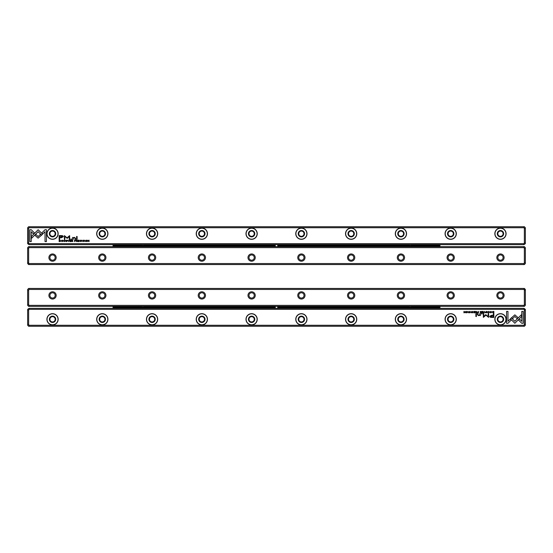 <?xml version="1.0" encoding="UTF-8"?>
<svg xmlns="http://www.w3.org/2000/svg" width="553" height="553" viewBox="0 0 553 553"><rect width="100%" height="100%" fill="white"/><g stroke="black" fill="none" stroke-linecap="round" stroke-linejoin="round"><path stroke-width="0.83" d="M484.345 311.408L483.744 312.853L484.456 311.636L485.14 312.853L484.345 311.408M510.405 318.825L514.843 323.263L521.444 316.648L521.444 314.671L514.843 321.286L511.407 317.851L510.405 318.825M523.159 323.284L523.159 311.415L521.762 311.415L521.762 321.314L519.502 319.053L518.514 320.042L521.749 323.284L523.159 323.284M514.864 314.837L511.663 317.65L512.652 318.639L514.857 316.427L517.069 318.618L518.057 317.629L514.864 314.837M487.781 311.795L488.368 311.553L488.804 312.127L488.368 312.728L487.781 312.473L488.347 312.88L489.032 312.127L488.368 311.38L487.781 311.795M477.903 312.853L478.463 312.853L478.463 311.408L477.384 312.459L477.903 312.853M491.638 311.408L491.852 312.853L491.638 311.408M474.847 311.408L473.831 311.408L474.633 311.581L474.633 312.072L473.886 312.072L474.633 312.687L473.852 312.853L474.847 312.853L474.847 311.408M486.412 312.88C487.38 312.376 487.38 311.878 486.412 311.38C485.444 311.878 485.444 312.376 486.412 312.88C485.444 312.376 485.444 311.878 486.412 311.38M476.14 312.853L476.707 312.853L476.707 311.408L476.492 312.065L475.573 311.408L475.608 312.48L476.14 312.853M470.029 311.83L469.649 311.38L469.048 311.823L470.015 312.48L469.096 312.5L469.635 312.88L470.244 312.473L469.269 311.809L470.029 311.83M507.972 323.284L511.214 320.042L510.225 319.053L507.972 321.307L507.972 311.415L506.576 311.415L506.576 323.284L507.972 323.284M523.954 309.348L29.046 309.348L28.645 309.908L28.645 324.715L29.046 325.275L523.954 325.275L524.355 324.715L524.355 309.908L523.954 308.353L29.046 308.353L29.046 309.348M52.535 324.929A5.627 5.627 0 0 1 47.662 316.489A5.627 5.627 0 0 1 57.408 316.489A5.627 5.627 0 0 1 52.535 324.929M102.305 324.929A5.627 5.627 0 0 1 97.432 316.489A5.627 5.627 0 0 1 107.178 316.489A5.627 5.627 0 0 1 102.305 324.929M152.075 324.929A5.627 5.627 0 0 1 147.202 316.489A5.627 5.627 0 0 1 156.948 316.489A5.627 5.627 0 0 1 152.075 324.929M201.845 324.929A5.627 5.627 0 0 1 196.972 316.489A5.627 5.627 0 0 1 206.718 316.489A5.627 5.627 0 0 1 201.845 324.929M251.615 324.929A5.627 5.627 0 0 1 246.742 316.489A5.627 5.627 0 0 1 256.488 316.489A5.627 5.627 0 0 1 251.615 324.929M301.385 324.929A5.627 5.627 0 0 1 296.512 316.489A5.627 5.627 0 0 1 306.258 316.489A5.627 5.627 0 0 1 301.385 324.929M351.155 324.929A5.627 5.627 0 0 1 346.282 316.489A5.627 5.627 0 0 1 356.028 316.489A5.627 5.627 0 0 1 351.155 324.929M400.925 324.929A5.627 5.627 0 0 1 396.052 316.489A5.627 5.627 0 0 1 405.798 316.489A5.627 5.627 0 0 1 400.925 324.929M450.695 324.929A5.627 5.627 0 0 1 445.822 316.489A5.627 5.627 0 0 1 455.568 316.489A5.627 5.627 0 0 1 450.695 324.929M500.465 324.929A5.627 5.627 0 0 1 495.592 316.489A5.627 5.627 0 0 1 505.338 316.489A5.627 5.627 0 0 1 500.465 324.929M491.624 317.408L493.87 317.408L493.87 313.53L493.317 313.53L493.317 315.238L491.603 315.238L489.64 316.357L490.207 317.235L491.624 317.408M470.983 311.408L471.197 312.853L470.983 311.408M493.414 312.853L493.864 312.853L493.864 311.408L492.764 311.581L492.564 312.113L493.414 312.853M485.762 314.629L483.792 316.579L483.792 313.565L483.35 313.565L483.35 317.381L485.969 315.162L488.596 317.381L488.596 313.565L488.154 313.565L488.154 316.586L485.762 314.629M471.896 311.795L472.476 311.553L472.919 312.127L472.476 312.728L471.896 312.473L472.462 312.88L473.147 312.127L472.476 311.38L471.896 311.795M480.785 312.853L481.352 312.853L481.352 311.408L481.138 312.065L480.218 311.408L480.253 312.48L480.785 312.853M466.649 312.88C467.617 312.376 467.617 311.878 466.649 311.38C465.681 311.878 465.681 312.376 466.649 312.88C465.681 312.376 465.681 311.878 466.649 311.38M468.108 311.408L468.322 312.853L468.108 311.408M483.115 311.408L482.098 311.408L482.9 311.581L482.9 312.072L482.154 312.072L482.9 312.687L482.119 312.853L483.115 312.853L483.115 311.408M465.191 311.408L464.99 312.639L463.926 311.408L463.926 312.853L464.119 311.678L465.191 312.853L465.191 311.408M476.403 313.53L475.884 313.53L475.884 316.53L476.403 316.53L476.403 313.53M490.684 311.83L490.304 311.38L489.695 311.823L490.663 312.48L489.751 312.5L490.283 312.88L490.891 312.473L489.923 311.809L490.684 311.83M482.161 313.53L481.559 313.53L481.559 313.986L482.161 313.986L482.161 313.53M480.357 314.947L480.357 313.53L479.824 313.53L479.824 314.685L478.794 315.39L477.979 314.705L477.979 313.53L477.453 313.53L477.453 314.768L478.67 315.666L479.845 315.258L480.398 315.618L480.357 314.947M523.954 308.353L525.35 309.348L525.35 325.275L524.355 326.27L28.645 326.27L27.65 325.275L27.65 309.348L29.046 308.353M29.046 325.275L29.046 326.27M523.954 326.27L523.954 325.275M52.535 316.662A2.641 2.641 0 0 0 50.254 320.622A2.641 2.641 0 0 0 54.816 320.622A2.641 2.641 0 0 0 52.535 316.662M52.535 316.116A3.187 3.187 0 0 1 55.293 320.892A3.187 3.187 0 0 1 49.777 320.892A3.187 3.187 0 0 1 52.535 316.116M52.535 324.777A5.475 5.475 0 0 0 57.277 316.565A5.475 5.475 0 0 0 47.793 316.565A5.475 5.475 0 0 0 52.535 324.777M102.305 316.662A2.641 2.641 0 0 0 100.024 320.622A2.641 2.641 0 0 0 104.586 320.622A2.641 2.641 0 0 0 102.305 316.662M102.305 316.116A3.187 3.187 0 0 1 105.063 320.892A3.187 3.187 0 0 1 99.547 320.892A3.187 3.187 0 0 1 102.305 316.116M102.305 324.777A5.475 5.475 0 0 0 107.047 316.565A5.475 5.475 0 0 0 97.563 316.565A5.475 5.475 0 0 0 102.305 324.777M152.075 316.662A2.641 2.641 0 0 0 149.794 320.622A2.641 2.641 0 0 0 154.356 320.622A2.641 2.641 0 0 0 152.075 316.662M152.075 316.116A3.187 3.187 0 0 1 154.833 320.892A3.187 3.187 0 0 1 149.317 320.892A3.187 3.187 0 0 1 152.075 316.116M152.075 324.777A5.475 5.475 0 0 0 156.817 316.565A5.475 5.475 0 0 0 147.333 316.565A5.475 5.475 0 0 0 152.075 324.777M201.845 316.662A2.641 2.641 0 0 0 199.564 320.622A2.641 2.641 0 0 0 204.126 320.622A2.641 2.641 0 0 0 201.845 316.662M201.845 316.116A3.187 3.187 0 0 1 204.603 320.892A3.187 3.187 0 0 1 199.087 320.892A3.187 3.187 0 0 1 201.845 316.116M201.845 324.777A5.475 5.475 0 0 0 206.587 316.565A5.475 5.475 0 0 0 197.103 316.565A5.475 5.475 0 0 0 201.845 324.777M251.615 316.662A2.641 2.641 0 0 0 249.334 320.622A2.641 2.641 0 0 0 253.896 320.622A2.641 2.641 0 0 0 251.615 316.662M251.615 316.116A3.187 3.187 0 0 1 254.373 320.892A3.187 3.187 0 0 1 248.857 320.892A3.187 3.187 0 0 1 251.615 316.116M251.615 324.777A5.475 5.475 0 0 0 256.357 316.565A5.475 5.475 0 0 0 246.873 316.565A5.475 5.475 0 0 0 251.615 324.777M301.385 316.662A2.641 2.641 0 0 0 299.104 320.622A2.641 2.641 0 0 0 303.666 320.622A2.641 2.641 0 0 0 301.385 316.662M301.385 316.116A3.187 3.187 0 0 1 304.143 320.892A3.187 3.187 0 0 1 298.627 320.892A3.187 3.187 0 0 1 301.385 316.116M301.385 324.777A5.475 5.475 0 0 0 306.127 316.565A5.475 5.475 0 0 0 296.643 316.565A5.475 5.475 0 0 0 301.385 324.777M351.155 316.662A2.641 2.641 0 0 0 348.874 320.622A2.641 2.641 0 0 0 353.436 320.622A2.641 2.641 0 0 0 351.155 316.662M351.155 316.116A3.187 3.187 0 0 1 353.913 320.892A3.187 3.187 0 0 1 348.397 320.892A3.187 3.187 0 0 1 351.155 316.116M351.155 324.777A5.475 5.475 0 0 0 355.897 316.565A5.475 5.475 0 0 0 346.413 316.565A5.475 5.475 0 0 0 351.155 324.777M400.925 316.662A2.641 2.641 0 0 0 398.644 320.622A2.641 2.641 0 0 0 403.206 320.622A2.641 2.641 0 0 0 400.925 316.662M400.925 316.116A3.187 3.187 0 0 1 403.683 320.892A3.187 3.187 0 0 1 398.167 320.892A3.187 3.187 0 0 1 400.925 316.116M400.925 324.777A5.475 5.475 0 0 0 405.667 316.565A5.475 5.475 0 0 0 396.183 316.565A5.475 5.475 0 0 0 400.925 324.777M450.695 316.662A2.641 2.641 0 0 0 448.414 320.622A2.641 2.641 0 0 0 452.976 320.622A2.641 2.641 0 0 0 450.695 316.662M450.695 316.116A3.187 3.187 0 0 1 453.453 320.892A3.187 3.187 0 0 1 447.937 320.892A3.187 3.187 0 0 1 450.695 316.116M450.695 324.777A5.475 5.475 0 0 0 455.437 316.565A5.475 5.475 0 0 0 445.953 316.565A5.475 5.475 0 0 0 450.695 324.777M500.465 316.662A2.641 2.641 0 0 0 498.184 320.622A2.641 2.641 0 0 0 502.746 320.622A2.641 2.641 0 0 0 500.465 316.662M500.465 316.116A3.187 3.187 0 0 1 503.223 320.892A3.187 3.187 0 0 1 497.707 320.892A3.187 3.187 0 0 1 500.465 316.116M500.465 324.777A5.475 5.475 0 0 0 505.207 316.565A5.475 5.475 0 0 0 495.723 316.565A5.475 5.475 0 0 0 500.465 324.777M27.65 324.3L28.645 324.715M27.65 310.323L28.645 309.908M525.35 310.323L524.355 309.908M525.35 324.3L524.355 324.715M491.672 315.687L490.352 316.323L493.317 316.959L493.317 315.687L491.672 315.687M476.181 312.238L475.836 312.459L476.492 312.673L476.181 312.238M493.311 311.581L492.792 312.113L493.649 312.694L493.311 311.581M486.412 312.721L486.412 311.553M480.827 312.238L480.488 312.459L481.138 312.673L480.827 312.238M477.944 312.224L477.612 312.452L478.248 312.687L477.944 312.224M466.649 312.721L466.649 311.553M27.65 305.367L27.65 289.44L28.645 288.445L524.355 288.445L525.35 289.44L525.35 305.367L524.355 306.362L28.645 306.362L27.65 305.367M500.465 299.049A3.636 3.636 0 0 1 497.32 293.595A3.636 3.636 0 0 1 503.61 293.595A3.636 3.636 0 0 1 500.465 299.049M450.695 299.049A3.636 3.636 0 0 1 447.55 293.595A3.636 3.636 0 0 1 453.84 293.595A3.636 3.636 0 0 1 450.695 299.049M400.925 299.049A3.636 3.636 0 0 1 397.78 293.595A3.636 3.636 0 0 1 404.07 293.595A3.636 3.636 0 0 1 400.925 299.049M351.155 299.049A3.636 3.636 0 0 1 348.01 293.595A3.636 3.636 0 0 1 354.3 293.595A3.636 3.636 0 0 1 351.155 299.049M301.385 299.049A3.636 3.636 0 0 1 298.24 293.595A3.636 3.636 0 0 1 304.53 293.595A3.636 3.636 0 0 1 301.385 299.049M251.615 299.049A3.636 3.636 0 0 1 248.47 293.595A3.636 3.636 0 0 1 254.76 293.595A3.636 3.636 0 0 1 251.615 299.049M201.845 299.049A3.636 3.636 0 0 1 198.7 293.595A3.636 3.636 0 0 1 204.99 293.595A3.636 3.636 0 0 1 201.845 299.049M152.075 299.049A3.636 3.636 0 0 1 148.93 293.595A3.636 3.636 0 0 1 155.22 293.595A3.636 3.636 0 0 1 152.075 299.049M102.305 299.049A3.636 3.636 0 0 1 99.16 293.595A3.636 3.636 0 0 1 105.45 293.595A3.636 3.636 0 0 1 102.305 299.049M52.535 299.049A3.636 3.636 0 0 1 49.39 293.595A3.636 3.636 0 0 1 55.68 293.595A3.636 3.636 0 0 1 52.535 299.049M523.954 289.44L29.046 289.44L28.645 290L28.645 304.807L29.046 305.367L523.954 305.367L524.355 304.807L524.355 290L523.954 288.445M29.046 305.367L29.046 306.362M523.954 306.362L523.954 305.367M29.046 288.445L29.046 289.44M52.535 298.053A2.641 2.641 0 0 0 54.816 294.092A2.641 2.641 0 0 0 50.254 294.092A2.641 2.641 0 0 0 52.535 298.053M102.305 298.053A2.641 2.641 0 0 0 104.586 294.092A2.641 2.641 0 0 0 100.024 294.092A2.641 2.641 0 0 0 102.305 298.053M152.075 298.053A2.641 2.641 0 0 0 154.356 294.092A2.641 2.641 0 0 0 149.794 294.092A2.641 2.641 0 0 0 152.075 298.053M201.845 298.053A2.641 2.641 0 0 0 204.126 294.092A2.641 2.641 0 0 0 199.564 294.092A2.641 2.641 0 0 0 201.845 298.053M251.615 298.053A2.641 2.641 0 0 0 253.896 294.092A2.641 2.641 0 0 0 249.334 294.092A2.641 2.641 0 0 0 251.615 298.053M301.385 298.053A2.641 2.641 0 0 0 303.666 294.092A2.641 2.641 0 0 0 299.104 294.092A2.641 2.641 0 0 0 301.385 298.053M351.155 298.053A2.641 2.641 0 0 0 353.436 294.092A2.641 2.641 0 0 0 348.874 294.092A2.641 2.641 0 0 0 351.155 298.053M400.925 298.053A2.641 2.641 0 0 0 403.206 294.092A2.641 2.641 0 0 0 398.644 294.092A2.641 2.641 0 0 0 400.925 298.053M450.695 298.053A2.641 2.641 0 0 0 452.976 294.092A2.641 2.641 0 0 0 448.414 294.092A2.641 2.641 0 0 0 450.695 298.053M500.465 298.053A2.641 2.641 0 0 0 502.746 294.092A2.641 2.641 0 0 0 498.184 294.092A2.641 2.641 0 0 0 500.465 298.053M27.65 304.392L28.645 304.807M27.65 290.415L28.645 290M524.355 304.807L525.35 304.392M524.355 290L525.35 290.415M525.35 247.633L525.35 263.56L524.355 264.555L28.645 264.555L27.65 263.56L27.65 247.633L28.645 246.638L524.355 246.638L525.35 247.633M52.535 253.951A3.636 3.636 0 0 1 55.68 259.405A3.636 3.636 0 0 1 49.39 259.405A3.636 3.636 0 0 1 52.535 253.951M102.305 253.951A3.636 3.636 0 0 1 105.45 259.405A3.636 3.636 0 0 1 99.16 259.405A3.636 3.636 0 0 1 102.305 253.951M152.075 253.951A3.636 3.636 0 0 1 155.22 259.405A3.636 3.636 0 0 1 148.93 259.405A3.636 3.636 0 0 1 152.075 253.951M201.845 253.951A3.636 3.636 0 0 1 204.99 259.405A3.636 3.636 0 0 1 198.7 259.405A3.636 3.636 0 0 1 201.845 253.951M251.615 253.951A3.636 3.636 0 0 1 254.76 259.405A3.636 3.636 0 0 1 248.47 259.405A3.636 3.636 0 0 1 251.615 253.951M301.385 253.951A3.636 3.636 0 0 1 304.53 259.405A3.636 3.636 0 0 1 298.24 259.405A3.636 3.636 0 0 1 301.385 253.951M351.155 253.951A3.636 3.636 0 0 1 354.3 259.405A3.636 3.636 0 0 1 348.01 259.405A3.636 3.636 0 0 1 351.155 253.951M400.925 253.951A3.636 3.636 0 0 1 404.07 259.405A3.636 3.636 0 0 1 397.78 259.405A3.636 3.636 0 0 1 400.925 253.951M450.695 253.951A3.636 3.636 0 0 1 453.84 259.405A3.636 3.636 0 0 1 447.55 259.405A3.636 3.636 0 0 1 450.695 253.951M500.465 253.951A3.636 3.636 0 0 1 503.61 259.405A3.636 3.636 0 0 1 497.32 259.405A3.636 3.636 0 0 1 500.465 253.951M29.046 263.56L523.954 263.56L524.355 263L524.355 248.193L523.954 247.633L29.046 247.633L28.645 248.193L28.645 263L29.046 264.555M523.954 247.633L523.954 246.638M29.046 246.638L29.046 247.633M523.954 264.555L523.954 263.56M500.465 254.947A2.641 2.641 0 0 0 498.184 258.908A2.641 2.641 0 0 0 502.746 258.908A2.641 2.641 0 0 0 500.465 254.947M450.695 254.947A2.641 2.641 0 0 0 448.414 258.908A2.641 2.641 0 0 0 452.976 258.908A2.641 2.641 0 0 0 450.695 254.947M400.925 254.947A2.641 2.641 0 0 0 398.644 258.908A2.641 2.641 0 0 0 403.206 258.908A2.641 2.641 0 0 0 400.925 254.947M351.155 254.947A2.641 2.641 0 0 0 348.874 258.908A2.641 2.641 0 0 0 353.436 258.908A2.641 2.641 0 0 0 351.155 254.947M301.385 254.947A2.641 2.641 0 0 0 299.104 258.908A2.641 2.641 0 0 0 303.666 258.908A2.641 2.641 0 0 0 301.385 254.947M251.615 254.947A2.641 2.641 0 0 0 249.334 258.908A2.641 2.641 0 0 0 253.896 258.908A2.641 2.641 0 0 0 251.615 254.947M201.845 254.947A2.641 2.641 0 0 0 199.564 258.908A2.641 2.641 0 0 0 204.126 258.908A2.641 2.641 0 0 0 201.845 254.947M152.075 254.947A2.641 2.641 0 0 0 149.794 258.908A2.641 2.641 0 0 0 154.356 258.908A2.641 2.641 0 0 0 152.075 254.947M102.305 254.947A2.641 2.641 0 0 0 100.024 258.908A2.641 2.641 0 0 0 104.586 258.908A2.641 2.641 0 0 0 102.305 254.947M52.535 254.947A2.641 2.641 0 0 0 50.254 258.908A2.641 2.641 0 0 0 54.816 258.908A2.641 2.641 0 0 0 52.535 254.947M525.35 248.608L524.355 248.193M525.35 262.585L524.355 263M28.645 248.193L27.65 248.608M28.645 263L27.65 262.585M68.655 241.592L69.256 240.147L68.544 241.364L67.86 240.147L68.655 241.592M42.595 234.175L38.157 229.737L31.556 236.352L31.556 238.329L38.157 231.714L41.593 235.149L42.595 234.175M29.841 229.716L29.841 241.585L31.238 241.585L31.238 231.686L33.498 233.947L34.486 232.958L31.251 229.716L29.841 229.716M38.136 238.163L41.337 235.35L40.348 234.361L38.143 236.573L35.931 234.382L34.943 235.371L38.136 238.163M65.219 241.205L64.632 241.447L64.196 240.873L64.632 240.272L65.219 240.527L64.653 240.12L63.968 240.873L64.632 241.62L65.219 241.205M75.097 240.147L74.537 240.147L74.537 241.592L75.616 240.541L75.097 240.147M61.362 241.592L61.148 240.147L61.362 241.592M78.153 241.592L79.169 241.592L78.367 241.419L78.367 240.928L79.114 240.928L78.367 240.313L79.148 240.147L78.153 240.147L78.153 241.592M66.588 240.12C65.62 240.624 65.62 241.122 66.588 241.62C67.556 241.122 67.556 240.624 66.588 240.12C67.556 240.624 67.556 241.122 66.588 241.62M76.86 240.147L76.293 240.147L76.293 241.592L76.508 240.935L77.427 241.592L77.392 240.52L76.86 240.147M82.971 241.17L83.351 241.62L83.952 241.177L82.985 240.52L83.904 240.5L83.365 240.12L82.756 240.527L83.731 241.191L82.971 241.17M45.028 229.716L41.786 232.958L42.775 233.947L45.028 231.693L45.028 241.585L46.424 241.585L46.424 229.716L45.028 229.716M29.046 243.652L523.954 243.652L524.355 243.092L524.355 228.285L523.954 227.725L29.046 227.725L28.645 228.285L28.645 243.092L29.046 244.647L523.954 244.647L523.954 243.652M500.465 228.071A5.627 5.627 0 0 1 505.338 236.511A5.627 5.627 0 0 1 495.592 236.511A5.627 5.627 0 0 1 500.465 228.071M450.695 228.071A5.627 5.627 0 0 1 455.568 236.511A5.627 5.627 0 0 1 445.822 236.511A5.627 5.627 0 0 1 450.695 228.071M400.925 228.071A5.627 5.627 0 0 1 405.798 236.511A5.627 5.627 0 0 1 396.052 236.511A5.627 5.627 0 0 1 400.925 228.071M351.155 228.071A5.627 5.627 0 0 1 356.028 236.511A5.627 5.627 0 0 1 346.282 236.511A5.627 5.627 0 0 1 351.155 228.071M301.385 228.071A5.627 5.627 0 0 1 306.258 236.511A5.627 5.627 0 0 1 296.512 236.511A5.627 5.627 0 0 1 301.385 228.071M251.615 228.071A5.627 5.627 0 0 1 256.488 236.511A5.627 5.627 0 0 1 246.742 236.511A5.627 5.627 0 0 1 251.615 228.071M201.845 228.071A5.627 5.627 0 0 1 206.718 236.511A5.627 5.627 0 0 1 196.972 236.511A5.627 5.627 0 0 1 201.845 228.071M152.075 228.071A5.627 5.627 0 0 1 156.948 236.511A5.627 5.627 0 0 1 147.202 236.511A5.627 5.627 0 0 1 152.075 228.071M102.305 228.071A5.627 5.627 0 0 1 107.178 236.511A5.627 5.627 0 0 1 97.432 236.511A5.627 5.627 0 0 1 102.305 228.071M52.535 228.071A5.627 5.627 0 0 1 57.408 236.511A5.627 5.627 0 0 1 47.662 236.511A5.627 5.627 0 0 1 52.535 228.071M61.376 235.592L59.13 235.592L59.13 239.47L59.683 239.47L59.683 237.762L61.397 237.762L63.36 236.643L62.793 235.765L61.376 235.592M82.017 241.592L81.803 240.147L82.017 241.592M59.586 240.147L59.136 240.147L59.136 241.592L60.236 241.419L60.436 240.887L59.586 240.147M67.238 238.371L69.208 236.421L69.208 239.435L69.65 239.435L69.65 235.619L67.031 237.838L64.404 235.619L64.404 239.435L64.846 239.435L64.846 236.414L67.238 238.371M81.104 241.205L80.524 241.447L80.081 240.873L80.524 240.272L81.104 240.527L80.538 240.12L79.853 240.873L80.524 241.62L81.104 241.205M72.215 240.147L71.648 240.147L71.648 241.592L71.862 240.935L72.782 241.592L72.747 240.52L72.215 240.147M86.351 240.12C85.383 240.624 85.383 241.122 86.351 241.62C87.319 241.122 87.319 240.624 86.351 240.12C87.319 240.624 87.319 241.122 86.351 241.62M84.892 241.592L84.678 240.147L84.892 241.592M69.885 241.592L70.902 241.592L70.1 241.419L70.1 240.928L70.846 240.928L70.1 240.313L70.881 240.147L69.885 240.147L69.885 241.592M87.809 241.592L88.01 240.361L89.074 241.592L89.074 240.147L88.881 241.322L87.809 240.147L87.809 241.592M76.597 239.47L77.116 239.47L77.116 236.47L76.597 236.47L76.597 239.47M62.316 241.17L62.696 241.62L63.305 241.177L62.337 240.52L63.249 240.5L62.717 240.12L62.109 240.527L63.077 241.191L62.316 241.17M70.839 239.47L71.441 239.47L71.441 239.014L70.839 239.014L70.839 239.47M72.643 238.053L72.643 239.47L73.176 239.47L73.176 238.315L74.206 237.61L75.021 238.295L75.021 239.47L75.547 239.47L75.547 238.232L74.33 237.334L73.155 237.742L72.602 237.382L72.643 238.053M29.046 244.647L27.65 243.652L27.65 227.725L28.645 226.73L524.355 226.73L525.35 227.725L525.35 243.652L523.954 244.647M523.954 227.725L523.954 226.73M29.046 226.73L29.046 227.725M500.465 236.338A2.641 2.641 0 0 0 502.746 232.378A2.641 2.641 0 0 0 498.184 232.378A2.641 2.641 0 0 0 500.465 236.338M500.465 236.884A3.187 3.187 0 0 1 497.707 232.108A3.187 3.187 0 0 1 503.223 232.108A3.187 3.187 0 0 1 500.465 236.884M500.465 228.223A5.475 5.475 0 0 0 495.723 236.435A5.475 5.475 0 0 0 505.207 236.435A5.475 5.475 0 0 0 500.465 228.223M450.695 236.338A2.641 2.641 0 0 0 452.976 232.378A2.641 2.641 0 0 0 448.414 232.378A2.641 2.641 0 0 0 450.695 236.338M450.695 236.884A3.187 3.187 0 0 1 447.937 232.108A3.187 3.187 0 0 1 453.453 232.108A3.187 3.187 0 0 1 450.695 236.884M450.695 228.223A5.475 5.475 0 0 0 445.953 236.435A5.475 5.475 0 0 0 455.437 236.435A5.475 5.475 0 0 0 450.695 228.223M400.925 236.338A2.641 2.641 0 0 0 403.206 232.378A2.641 2.641 0 0 0 398.644 232.378A2.641 2.641 0 0 0 400.925 236.338M400.925 236.884A3.187 3.187 0 0 1 398.167 232.108A3.187 3.187 0 0 1 403.683 232.108A3.187 3.187 0 0 1 400.925 236.884M400.925 228.223A5.475 5.475 0 0 0 396.183 236.435A5.475 5.475 0 0 0 405.667 236.435A5.475 5.475 0 0 0 400.925 228.223M351.155 236.338A2.641 2.641 0 0 0 353.436 232.378A2.641 2.641 0 0 0 348.874 232.378A2.641 2.641 0 0 0 351.155 236.338M351.155 236.884A3.187 3.187 0 0 1 348.397 232.108A3.187 3.187 0 0 1 353.913 232.108A3.187 3.187 0 0 1 351.155 236.884M351.155 228.223A5.475 5.475 0 0 0 346.413 236.435A5.475 5.475 0 0 0 355.897 236.435A5.475 5.475 0 0 0 351.155 228.223M301.385 236.338A2.641 2.641 0 0 0 303.666 232.378A2.641 2.641 0 0 0 299.104 232.378A2.641 2.641 0 0 0 301.385 236.338M301.385 236.884A3.187 3.187 0 0 1 298.627 232.108A3.187 3.187 0 0 1 304.143 232.108A3.187 3.187 0 0 1 301.385 236.884M301.385 228.223A5.475 5.475 0 0 0 296.643 236.435A5.475 5.475 0 0 0 306.127 236.435A5.475 5.475 0 0 0 301.385 228.223M251.615 236.338A2.641 2.641 0 0 0 253.896 232.378A2.641 2.641 0 0 0 249.334 232.378A2.641 2.641 0 0 0 251.615 236.338M251.615 236.884A3.187 3.187 0 0 1 248.857 232.108A3.187 3.187 0 0 1 254.373 232.108A3.187 3.187 0 0 1 251.615 236.884M251.615 228.223A5.475 5.475 0 0 0 246.873 236.435A5.475 5.475 0 0 0 256.357 236.435A5.475 5.475 0 0 0 251.615 228.223M201.845 236.338A2.641 2.641 0 0 0 204.126 232.378A2.641 2.641 0 0 0 199.564 232.378A2.641 2.641 0 0 0 201.845 236.338M201.845 236.884A3.187 3.187 0 0 1 199.087 232.108A3.187 3.187 0 0 1 204.603 232.108A3.187 3.187 0 0 1 201.845 236.884M201.845 228.223A5.475 5.475 0 0 0 197.103 236.435A5.475 5.475 0 0 0 206.587 236.435A5.475 5.475 0 0 0 201.845 228.223M152.075 236.338A2.641 2.641 0 0 0 154.356 232.378A2.641 2.641 0 0 0 149.794 232.378A2.641 2.641 0 0 0 152.075 236.338M152.075 236.884A3.187 3.187 0 0 1 149.317 232.108A3.187 3.187 0 0 1 154.833 232.108A3.187 3.187 0 0 1 152.075 236.884M152.075 228.223A5.475 5.475 0 0 0 147.333 236.435A5.475 5.475 0 0 0 156.817 236.435A5.475 5.475 0 0 0 152.075 228.223M102.305 236.338A2.641 2.641 0 0 0 104.586 232.378A2.641 2.641 0 0 0 100.024 232.378A2.641 2.641 0 0 0 102.305 236.338M102.305 236.884A3.187 3.187 0 0 1 99.547 232.108A3.187 3.187 0 0 1 105.063 232.108A3.187 3.187 0 0 1 102.305 236.884M102.305 228.223A5.475 5.475 0 0 0 97.563 236.435A5.475 5.475 0 0 0 107.047 236.435A5.475 5.475 0 0 0 102.305 228.223M52.535 236.338A2.641 2.641 0 0 0 54.816 232.378A2.641 2.641 0 0 0 50.254 232.378A2.641 2.641 0 0 0 52.535 236.338M52.535 236.884A3.187 3.187 0 0 1 49.777 232.108A3.187 3.187 0 0 1 55.293 232.108A3.187 3.187 0 0 1 52.535 236.884M52.535 228.223A5.475 5.475 0 0 0 47.793 236.435A5.475 5.475 0 0 0 57.277 236.435A5.475 5.475 0 0 0 52.535 228.223M525.35 228.7L524.355 228.285M525.35 242.677L524.355 243.092M27.65 242.677L28.645 243.092M27.65 228.7L28.645 228.285M61.328 237.313L62.648 236.677L59.683 236.041L59.683 237.313L61.328 237.313M76.819 240.762L77.164 240.541L76.508 240.327L76.819 240.762M59.689 241.419L60.208 240.887L59.351 240.306L59.689 241.419M66.588 240.279L66.588 241.447M72.173 240.762L72.512 240.541L71.862 240.327L72.173 240.762M75.056 240.776L75.388 240.548L74.752 240.313L75.056 240.776M86.351 240.279L86.351 241.447M392.036 246.638L392.036 246.085L391.635 246.348L392.436 245.995L391.635 246.638M397.068 245.995L397.87 246.348L392.436 245.995M374.512 246.638L374.512 246.085L374.118 246.348L374.92 245.995L374.118 246.638M379.552 245.995L380.353 246.348L374.92 245.995M356.996 246.638L356.996 246.085L356.595 246.348L357.397 245.995L356.595 246.638M362.028 245.995L362.83 246.348L357.397 245.995M339.48 246.638L339.48 246.085L339.079 246.348L339.881 245.995L339.079 246.638M344.512 245.995L345.314 246.348L339.881 245.995M321.957 246.638L321.957 246.085L321.563 246.348L322.364 245.995L321.563 246.638M326.996 245.995L327.798 246.348L322.364 245.995M304.44 246.638L304.44 246.085L304.039 246.348L304.841 245.995L304.039 246.638M309.473 245.995L310.274 246.348L304.841 245.995M146.766 246.638L146.766 246.085L146.372 246.348L147.174 245.995L146.372 246.638M151.805 245.995L152.607 246.348L147.174 245.995M164.289 246.638L164.289 246.085L163.888 246.348L164.69 245.995L163.888 246.638M169.322 245.995L170.124 246.348L164.69 245.995M181.806 246.638L181.806 246.085L181.405 246.348L182.207 245.995L181.405 246.638M186.838 245.995L187.64 246.348L182.207 245.995M199.322 246.638L199.322 246.085L198.928 246.348L199.73 245.995L198.928 246.638M204.361 245.995L205.163 246.348L199.73 245.995M216.845 246.638L216.845 246.085L216.444 246.348L217.246 245.995L216.444 246.638M221.877 245.995L222.679 246.348L217.246 245.995M234.361 246.638L234.361 246.085L233.967 246.348L234.769 245.995L233.967 246.638M239.401 245.995L240.202 246.348L234.769 245.995M251.885 246.638L251.885 246.085L251.484 246.348L252.286 245.995L251.484 246.638M256.917 245.995L257.719 246.348L252.286 245.995M286.917 246.638L286.917 246.085L286.523 246.348L287.325 245.995L286.523 246.638M291.956 245.995L292.758 246.348L287.325 245.995M275.035 245.926L259.779 245.926A0.705 0.498 90 0 0 258.984 245.926L242.255 245.926A0.705 0.498 90 0 0 241.461 245.926L224.739 245.926A0.705 0.498 90 0 0 223.944 245.926L207.223 245.926A0.705 0.498 90 0 0 206.421 245.926L189.7 245.926A0.705 0.498 90 0 0 188.905 245.926L172.183 245.926A0.705 0.498 90 0 0 171.389 245.926L154.66 245.926A0.705 0.498 90 0 0 153.865 245.926L143.815 245.926L143.815 245.359L275.035 245.359A1.493 1.493 0 0 0 275.035 245.926L275.387 246.638M277.613 246.638L277.965 245.926A1.493 1.493 0 0 0 277.965 245.359L277.613 244.647A1.493 1.493 0 0 1 277.965 245.359L407.796 245.359L407.796 244.647M258.984 245.926A0.498 0.353 180 0 0 259.378 246.486A0.498 0.353 180 0 0 259.779 245.926M241.461 245.926A0.498 0.353 180 0 0 241.861 246.486A0.498 0.353 180 0 0 242.255 245.926M223.944 245.926A0.498 0.353 180 0 0 224.338 246.486A0.498 0.353 180 0 0 224.739 245.926M206.421 245.926A0.498 0.353 180 0 0 206.822 246.486A0.498 0.353 180 0 0 207.223 245.926M188.905 245.926A0.498 0.353 180 0 0 189.306 246.486A0.498 0.353 180 0 0 189.7 245.926M171.389 245.926A0.498 0.353 180 0 0 171.783 246.486A0.498 0.353 180 0 0 172.183 245.926M153.865 245.926A0.498 0.353 180 0 0 154.266 246.486A0.498 0.353 180 0 0 154.66 245.926M113.054 244.647L113.054 245.359L140.427 245.359L143.815 245.643L143.815 246.638M409.282 246.638L409.939 246.638M411.079 246.638A0.594 0.422 180 0 0 411.176 246.41L411.176 245.926L407.893 245.926A0.705 0.498 90 0 0 407.098 245.926A0.498 0.353 180 0 0 407.492 246.486A0.498 0.353 180 0 0 407.893 245.926M407.098 245.926L390.377 245.926A0.705 0.498 90 0 0 389.575 245.926A0.498 0.353 180 0 0 389.976 246.486A0.498 0.353 180 0 0 390.377 245.926M389.575 245.926L372.853 245.926A0.705 0.498 90 0 0 372.058 245.926A0.498 0.353 180 0 0 372.459 246.486A0.498 0.353 180 0 0 372.853 245.926M372.058 245.926L355.337 245.926A0.705 0.498 90 0 0 354.542 245.926A0.498 0.353 180 0 0 354.936 246.486A0.498 0.353 180 0 0 355.337 245.926M354.542 245.926L337.814 245.926A0.705 0.498 90 0 0 337.019 245.926A0.498 0.353 180 0 0 337.42 246.486A0.498 0.353 180 0 0 337.814 245.926M337.019 245.926L320.298 245.926A0.705 0.498 90 0 0 319.503 245.926A0.498 0.353 180 0 0 319.897 246.486A0.498 0.353 180 0 0 320.298 245.926M319.503 245.926L302.781 245.926A0.705 0.498 90 0 0 301.979 245.926A0.498 0.353 180 0 0 302.38 246.486A0.498 0.353 180 0 0 302.781 245.926M301.979 245.926L285.258 245.926A0.705 0.498 90 0 0 284.463 245.926A0.498 0.353 180 0 0 284.864 246.486A0.498 0.353 180 0 0 285.258 245.926M284.463 245.926L277.965 245.926M275.387 244.647L275.035 245.359A1.493 1.493 0 0 1 275.387 244.647M400.655 244.647L400.655 245.29L406.372 245.29L406.372 244.647M383.139 244.647L383.139 245.29L388.849 245.29L388.849 244.647M365.616 244.647L365.616 245.29L371.333 245.29L371.333 244.647M348.1 244.647L348.1 245.29L353.816 245.29L353.816 244.647M330.576 244.647L330.576 245.29L336.293 245.29L336.293 244.647M313.06 244.647L313.06 245.29L318.777 245.29L318.777 244.647M295.544 244.647L295.544 245.29L301.254 245.29L301.254 244.647M260.504 244.647L260.504 245.29L266.221 245.29L266.221 244.647M242.981 244.647L242.981 245.29L248.698 245.29L248.698 244.647M225.465 244.647L225.465 245.29L231.182 245.29L231.182 244.647M207.949 244.647L207.949 245.29L213.658 245.29L213.658 244.647M190.426 244.647L190.426 245.29L196.142 245.29L196.142 244.647M172.909 244.647L172.909 245.29L178.626 245.29L178.626 244.647M155.386 244.647L155.386 245.29L161.103 245.29L161.103 244.647M143.815 245.359L143.815 244.647M407.796 245.359L411.176 245.643L411.176 246.638M299.235 245.29A3.581 2.537 180 0 0 298.399 245.221A3.581 2.537 180 0 0 297.562 245.29M295.883 245.29A3.982 2.813 0 0 1 298.399 244.654A3.982 2.813 0 0 1 300.915 245.29M253.765 245.995A3.581 2.537 0 0 0 254.601 246.064A3.581 2.537 0 0 0 255.438 245.995M257.09 246.009A3.982 2.813 180 0 1 254.601 246.631A3.982 2.813 180 0 1 252.113 246.009M288.797 245.995A3.581 2.537 0 0 0 289.641 246.064A3.581 2.537 0 0 0 290.477 245.995M292.129 246.009A3.982 2.813 180 0 1 289.641 246.631A3.982 2.813 180 0 1 287.152 246.009M264.203 245.29A3.581 2.537 180 0 0 263.359 245.221A3.581 2.537 180 0 0 262.523 245.29M260.843 245.29A3.982 2.813 0 0 1 263.359 244.654A3.982 2.813 0 0 1 265.875 245.29M277.329 246.638A1.293 1.293 0 0 0 277.329 244.647M275.671 244.647A1.293 1.293 0 0 0 275.671 246.638M236.242 245.995A3.581 2.537 0 0 0 237.085 246.064A3.581 2.537 0 0 0 237.921 245.995M239.567 246.009A3.982 2.813 180 0 1 237.085 246.631A3.982 2.813 180 0 1 234.596 246.009M218.725 245.995A3.581 2.537 0 0 0 219.562 246.064A3.581 2.537 0 0 0 220.405 245.995M222.05 246.009A3.982 2.813 180 0 1 219.562 246.631A3.982 2.813 180 0 1 217.073 246.009M201.202 245.995A3.581 2.537 0 0 0 202.045 246.064A3.581 2.537 0 0 0 202.882 245.995M204.534 246.009A3.982 2.813 180 0 1 202.045 246.631A3.982 2.813 180 0 1 199.557 246.009M183.686 245.995A3.581 2.537 0 0 0 184.522 246.064A3.581 2.537 0 0 0 185.366 245.995M187.011 246.009A3.982 2.813 180 0 1 184.522 246.631A3.982 2.813 180 0 1 182.041 246.009M166.17 245.995A3.581 2.537 0 0 0 167.006 246.064A3.581 2.537 0 0 0 167.842 245.995M169.494 246.009A3.982 2.813 180 0 1 167.006 246.631A3.982 2.813 180 0 1 164.518 246.009M148.646 245.995A3.581 2.537 0 0 0 149.49 246.064A3.581 2.537 0 0 0 150.326 245.995M151.971 246.009A3.982 2.813 180 0 1 149.49 246.631A3.982 2.813 180 0 1 147.001 246.009M246.679 245.29A3.581 2.537 180 0 0 245.843 245.221A3.581 2.537 180 0 0 245 245.29M243.327 245.29A3.982 2.813 0 0 1 245.843 244.654A3.982 2.813 0 0 1 248.359 245.29M229.163 245.29A3.581 2.537 180 0 0 228.32 245.221A3.581 2.537 180 0 0 227.483 245.29M225.804 245.29A3.982 2.813 0 0 1 228.32 244.654A3.982 2.813 0 0 1 230.836 245.29M211.64 245.29A3.581 2.537 180 0 0 210.804 245.221A3.581 2.537 180 0 0 209.967 245.29M208.287 245.29A3.982 2.813 0 0 1 210.804 244.654A3.982 2.813 0 0 1 213.32 245.29M194.124 245.29A3.581 2.537 180 0 0 193.287 245.221A3.581 2.537 180 0 0 192.444 245.29M190.771 245.29A3.982 2.813 0 0 1 193.287 244.654A3.982 2.813 0 0 1 195.803 245.29M176.607 245.29A3.581 2.537 180 0 0 175.764 245.221A3.581 2.537 180 0 0 174.928 245.29M173.248 245.29A3.982 2.813 0 0 1 175.764 244.654A3.982 2.813 0 0 1 178.28 245.29M159.084 245.29A3.581 2.537 180 0 0 158.248 245.221A3.581 2.537 180 0 0 157.405 245.29M155.732 245.29A3.982 2.813 0 0 1 158.248 244.654A3.982 2.813 0 0 1 160.764 245.29M306.321 245.995A3.581 2.537 0 0 0 307.157 246.064A3.581 2.537 0 0 0 308 245.995M309.645 246.009A3.982 2.813 180 0 1 307.157 246.631A3.982 2.813 180 0 1 304.668 246.009M323.837 245.995A3.581 2.537 0 0 0 324.68 246.064A3.581 2.537 0 0 0 325.517 245.995M327.162 246.009A3.982 2.813 180 0 1 324.68 246.631A3.982 2.813 180 0 1 322.192 246.009M341.36 245.995A3.581 2.537 0 0 0 342.196 246.064A3.581 2.537 0 0 0 343.033 245.995M344.685 246.009A3.982 2.813 180 0 1 342.196 246.631A3.982 2.813 180 0 1 339.708 246.009M358.876 245.995A3.581 2.537 0 0 0 359.713 246.064A3.581 2.537 0 0 0 360.556 245.995M362.201 246.009A3.982 2.813 180 0 1 359.713 246.631A3.982 2.813 180 0 1 357.231 246.009M376.393 245.995A3.581 2.537 0 0 0 377.236 246.064A3.581 2.537 0 0 0 378.072 245.995M379.724 246.009A3.982 2.813 180 0 1 377.236 246.631A3.982 2.813 180 0 1 374.747 246.009M393.916 245.995A3.581 2.537 0 0 0 394.752 246.064A3.581 2.537 0 0 0 395.595 245.995M397.241 246.009A3.982 2.813 180 0 1 394.752 246.631A3.982 2.813 180 0 1 392.264 246.009M316.758 245.29A3.581 2.537 180 0 0 315.915 245.221A3.581 2.537 180 0 0 315.079 245.29M313.399 245.29A3.982 2.813 0 0 1 315.915 244.654A3.982 2.813 0 0 1 318.431 245.29M334.275 245.29A3.581 2.537 180 0 0 333.438 245.221A3.581 2.537 180 0 0 332.595 245.29M330.922 245.29A3.982 2.813 0 0 1 333.438 244.654A3.982 2.813 0 0 1 335.954 245.29M351.798 245.29A3.581 2.537 180 0 0 350.955 245.221A3.581 2.537 180 0 0 350.118 245.29M348.438 245.29A3.982 2.813 0 0 1 350.955 244.654A3.982 2.813 0 0 1 353.471 245.29M369.314 245.29A3.581 2.537 180 0 0 368.478 245.221A3.581 2.537 180 0 0 367.634 245.29M365.962 245.29A3.982 2.813 0 0 1 368.478 244.654A3.982 2.813 0 0 1 370.994 245.29M386.83 245.29A3.581 2.537 180 0 0 385.994 245.221A3.581 2.537 180 0 0 385.158 245.29M383.478 245.29A3.982 2.813 0 0 1 385.994 244.654A3.982 2.813 0 0 1 388.51 245.29M404.354 245.29A3.581 2.537 180 0 0 403.51 245.221A3.581 2.537 180 0 0 402.674 245.29M400.994 245.29A3.982 2.813 0 0 1 403.51 244.654A3.982 2.813 0 0 1 406.026 245.29M140.427 245.359L140.427 244.647M133.294 244.647L133.294 245.29L139.003 245.29L139.003 244.647M115.771 244.647L115.771 245.29L121.487 245.29L121.487 244.647M143.718 246.638A0.594 0.422 180 0 0 143.815 246.41L143.815 245.926L132.568 245.926A0.705 0.498 90 0 0 131.766 245.926L115.045 245.926A0.705 0.498 90 0 0 114.25 245.926L113.054 245.926L113.054 245.359M141.921 246.638L142.57 246.638M131.766 245.926A0.498 0.353 180 0 0 132.167 246.486A0.498 0.353 180 0 0 132.568 245.926M114.25 245.926A0.498 0.353 180 0 0 114.651 246.486A0.498 0.353 180 0 0 115.045 245.926M113.054 246.638L113.054 245.926M124.667 246.638L124.667 246.085L124.273 246.348L125.075 245.995L124.273 246.638M129.706 245.995L130.508 246.348L125.075 245.995M126.547 245.995A3.581 2.537 0 0 0 127.39 246.064A3.581 2.537 0 0 0 128.227 245.995M129.879 246.009A3.982 2.813 180 0 1 127.39 246.631A3.982 2.813 180 0 1 124.902 246.009M136.985 245.29A3.581 2.537 180 0 0 136.149 245.221A3.581 2.537 180 0 0 135.312 245.29M133.632 245.29A3.982 2.813 0 0 1 136.149 244.654A3.982 2.813 0 0 1 138.665 245.29M119.469 245.29A3.581 2.537 180 0 0 118.632 245.221A3.581 2.537 180 0 0 117.789 245.29M116.116 245.29A3.982 2.813 0 0 1 118.632 244.654A3.982 2.813 0 0 1 121.148 245.29M414.135 246.638L414.135 246.085L413.734 246.348L414.536 245.995L413.734 246.638M419.167 245.995L419.969 246.348L414.536 245.995M431.651 246.638L431.651 246.085L431.25 246.348L432.052 245.995L431.25 246.638M436.683 245.995L437.485 246.348L432.052 245.995M439.946 245.926L439.545 245.926A0.705 0.498 90 0 0 438.75 245.926L422.029 245.926A0.705 0.498 90 0 0 421.234 245.926L411.176 245.926L411.176 245.359L439.946 245.359L439.946 246.638M438.75 245.926A0.498 0.353 180 0 0 439.151 246.486A0.498 0.353 180 0 0 439.545 245.926M421.234 245.926A0.498 0.353 180 0 0 421.628 246.486A0.498 0.353 180 0 0 422.029 245.926M439.946 245.359L439.946 244.647M411.176 245.359L411.176 244.647M422.755 244.647L422.755 245.29L428.471 245.29L428.471 244.647M426.453 245.29A3.581 2.537 180 0 0 424.773 245.29M423.093 245.29A3.982 2.813 0 0 1 425.61 244.654A3.982 2.813 0 0 1 428.126 245.29M433.531 245.995A3.581 2.537 0 0 0 435.211 245.995M436.856 246.009A3.982 2.813 180 0 1 434.368 246.631A3.982 2.813 180 0 1 431.886 246.009M416.015 245.995A3.581 2.537 0 0 0 417.688 245.995M419.34 246.009A3.982 2.813 180 0 1 416.851 246.631A3.982 2.813 180 0 1 414.363 246.009M392.036 308.353L392.036 307.8L391.635 308.062L392.436 307.71L391.635 308.353M397.068 307.71L397.87 308.062L392.436 307.71M374.512 308.353L374.512 307.8L374.118 308.062L374.92 307.71L374.118 308.353M379.552 307.71L380.353 308.062L374.92 307.71M356.996 308.353L356.996 307.8L356.595 308.062L357.397 307.71L356.595 308.353M362.028 307.71L362.83 308.062L357.397 307.71M339.48 308.353L339.48 307.8L339.079 308.062L339.881 307.71L339.079 308.353M344.512 307.71L345.314 308.062L339.881 307.71M321.957 308.353L321.957 307.8L321.563 308.062L322.364 307.71L321.563 308.353M326.996 307.71L327.798 308.062L322.364 307.71M304.44 308.353L304.44 307.8L304.039 308.062L304.841 307.71L304.039 308.353M309.473 307.71L310.274 308.062L304.841 307.71M146.766 308.353L146.766 307.8L146.372 308.062L147.174 307.71L146.372 308.353M151.805 307.71L152.607 308.062L147.174 307.71M164.289 308.353L164.289 307.8L163.888 308.062L164.69 307.71L163.888 308.353M169.322 307.71L170.124 308.062L164.69 307.71M181.806 308.353L181.806 307.8L181.405 308.062L182.207 307.71L181.405 308.353M186.838 307.71L187.64 308.062L182.207 307.71M199.322 308.353L199.322 307.8L198.928 308.062L199.73 307.71L198.928 308.353M204.361 307.71L205.163 308.062L199.73 307.71M216.845 308.353L216.845 307.8L216.444 308.062L217.246 307.71L216.444 308.353M221.877 307.71L222.679 308.062L217.246 307.71M234.361 308.353L234.361 307.8L233.967 308.062L234.769 307.71L233.967 308.353M239.401 307.71L240.202 308.062L234.769 307.71M251.885 308.353L251.885 307.8L251.484 308.062L252.286 307.71L251.484 308.353M256.917 307.71L257.719 308.062L252.286 307.71M286.917 308.353L286.917 307.8L286.523 308.062L287.325 307.71L286.523 308.353M291.956 307.71L292.758 308.062L287.325 307.71M275.035 307.641L259.779 307.641A0.705 0.498 90 0 0 258.984 307.641L242.255 307.641A0.705 0.498 90 0 0 241.461 307.641L224.739 307.641A0.705 0.498 90 0 0 223.944 307.641L207.223 307.641A0.705 0.498 90 0 0 206.421 307.641L189.7 307.641A0.705 0.498 90 0 0 188.905 307.641L172.183 307.641A0.705 0.498 90 0 0 171.389 307.641L154.66 307.641A0.705 0.498 90 0 0 153.865 307.641L143.815 307.641L143.815 307.074L275.035 307.074A1.493 1.493 0 0 0 275.035 307.641L275.387 308.353M277.613 308.353L277.965 307.641A1.493 1.493 0 0 0 277.965 307.074L277.613 306.362A1.493 1.493 0 0 1 277.965 307.074L407.796 307.074L407.796 306.362M258.984 307.641A0.498 0.353 180 0 0 259.378 308.201A0.498 0.353 180 0 0 259.779 307.641M241.461 307.641A0.498 0.353 180 0 0 241.861 308.201A0.498 0.353 180 0 0 242.255 307.641M223.944 307.641A0.498 0.353 180 0 0 224.338 308.201A0.498 0.353 180 0 0 224.739 307.641M206.421 307.641A0.498 0.353 180 0 0 206.822 308.201A0.498 0.353 180 0 0 207.223 307.641M188.905 307.641A0.498 0.353 180 0 0 189.306 308.201A0.498 0.353 180 0 0 189.7 307.641M171.389 307.641A0.498 0.353 180 0 0 171.783 308.201A0.498 0.353 180 0 0 172.183 307.641M153.865 307.641A0.498 0.353 180 0 0 154.266 308.201A0.498 0.353 180 0 0 154.66 307.641M113.054 306.362L113.054 307.074L140.427 307.074L143.815 307.357L143.815 308.353M409.282 308.353L409.939 308.353M411.079 308.353A0.594 0.422 180 0 0 411.176 308.125L411.176 307.641L407.893 307.641A0.705 0.498 90 0 0 407.098 307.641A0.498 0.353 180 0 0 407.492 308.201A0.498 0.353 180 0 0 407.893 307.641M407.098 307.641L390.377 307.641A0.705 0.498 90 0 0 389.575 307.641A0.498 0.353 180 0 0 389.976 308.201A0.498 0.353 180 0 0 390.377 307.641M389.575 307.641L372.853 307.641A0.705 0.498 90 0 0 372.058 307.641A0.498 0.353 180 0 0 372.459 308.201A0.498 0.353 180 0 0 372.853 307.641M372.058 307.641L355.337 307.641A0.705 0.498 90 0 0 354.542 307.641A0.498 0.353 180 0 0 354.936 308.201A0.498 0.353 180 0 0 355.337 307.641M354.542 307.641L337.814 307.641A0.705 0.498 90 0 0 337.019 307.641A0.498 0.353 180 0 0 337.42 308.201A0.498 0.353 180 0 0 337.814 307.641M337.019 307.641L320.298 307.641A0.705 0.498 90 0 0 319.503 307.641A0.498 0.353 180 0 0 319.897 308.201A0.498 0.353 180 0 0 320.298 307.641M319.503 307.641L302.781 307.641A0.705 0.498 90 0 0 301.979 307.641A0.498 0.353 180 0 0 302.38 308.201A0.498 0.353 180 0 0 302.781 307.641M301.979 307.641L285.258 307.641A0.705 0.498 90 0 0 284.463 307.641A0.498 0.353 180 0 0 284.864 308.201A0.498 0.353 180 0 0 285.258 307.641M284.463 307.641L277.965 307.641M275.387 306.362L275.035 307.074A1.493 1.493 0 0 1 275.387 306.362M400.655 306.362L400.655 307.005L406.372 307.005L406.372 306.362M383.139 306.362L383.139 307.005L388.849 307.005L388.849 306.362M365.616 306.362L365.616 307.005L371.333 307.005L371.333 306.362M348.1 306.362L348.1 307.005L353.816 307.005L353.816 306.362M330.576 306.362L330.576 307.005L336.293 307.005L336.293 306.362M313.06 306.362L313.06 307.005L318.777 307.005L318.777 306.362M295.544 306.362L295.544 307.005L301.254 307.005L301.254 306.362M260.504 306.362L260.504 307.005L266.221 307.005L266.221 306.362M242.981 306.362L242.981 307.005L248.698 307.005L248.698 306.362M225.465 306.362L225.465 307.005L231.182 307.005L231.182 306.362M207.949 306.362L207.949 307.005L213.658 307.005L213.658 306.362M190.426 306.362L190.426 307.005L196.142 307.005L196.142 306.362M172.909 306.362L172.909 307.005L178.626 307.005L178.626 306.362M155.386 306.362L155.386 307.005L161.103 307.005L161.103 306.362M143.815 307.074L143.815 306.362M407.796 307.074L411.176 307.357L411.176 308.353M299.235 307.005A3.581 2.537 180 0 0 298.399 306.936A3.581 2.537 180 0 0 297.562 307.005M295.883 307.005A3.982 2.813 0 0 1 298.399 306.369A3.982 2.813 0 0 1 300.915 307.005M253.765 307.71A3.581 2.537 0 0 0 254.601 307.779A3.581 2.537 0 0 0 255.438 307.71M257.09 307.724A3.982 2.813 180 0 1 254.601 308.346A3.982 2.813 180 0 1 252.113 307.724M292.309 307.779A3.581 2.537 180 0 1 292.357 307.821L292.357 308.353M288.797 307.71A3.581 2.537 0 0 0 289.641 307.779A3.581 2.537 0 0 0 290.477 307.71M292.129 307.724A3.982 2.813 180 0 1 289.641 308.346A3.982 2.813 180 0 1 287.152 307.724M264.203 307.005A3.581 2.537 180 0 0 263.359 306.936A3.581 2.537 180 0 0 262.523 307.005M260.843 307.005A3.982 2.813 0 0 1 263.359 306.369A3.982 2.813 0 0 1 265.875 307.005M277.329 308.353A1.293 1.293 0 0 0 277.329 306.362M275.671 306.362A1.293 1.293 0 0 0 275.671 308.353M236.242 307.71A3.581 2.537 0 0 0 237.085 307.779A3.581 2.537 0 0 0 237.921 307.71M239.567 307.724A3.982 2.813 180 0 1 237.085 308.346A3.982 2.813 180 0 1 234.596 307.724M218.725 307.71A3.581 2.537 0 0 0 219.562 307.779A3.581 2.537 0 0 0 220.405 307.71M222.05 307.724A3.982 2.813 180 0 1 219.562 308.346A3.982 2.813 180 0 1 217.073 307.724M201.202 307.71A3.581 2.537 0 0 0 202.045 307.779A3.581 2.537 0 0 0 202.882 307.71M204.534 307.724A3.982 2.813 180 0 1 202.045 308.346A3.982 2.813 180 0 1 199.557 307.724M183.686 307.71A3.581 2.537 0 0 0 184.522 307.779A3.581 2.537 0 0 0 185.366 307.71M187.011 307.724A3.982 2.813 180 0 1 184.522 308.346A3.982 2.813 180 0 1 182.041 307.724M166.17 307.71A3.581 2.537 0 0 0 167.006 307.779A3.581 2.537 0 0 0 167.842 307.71M169.494 307.724A3.982 2.813 180 0 1 167.006 308.346A3.982 2.813 180 0 1 164.518 307.724M148.646 307.71A3.581 2.537 0 0 0 149.49 307.779A3.581 2.537 0 0 0 150.326 307.71M151.971 307.724A3.982 2.813 180 0 1 149.49 308.346A3.982 2.813 180 0 1 147.001 307.724M246.679 307.005A3.581 2.537 180 0 0 245.843 306.936A3.581 2.537 180 0 0 245 307.005M243.327 307.005A3.982 2.813 0 0 1 245.843 306.369A3.982 2.813 0 0 1 248.359 307.005M229.163 307.005A3.581 2.537 180 0 0 228.32 306.936A3.581 2.537 180 0 0 227.483 307.005M225.804 307.005A3.982 2.813 0 0 1 228.32 306.369A3.982 2.813 0 0 1 230.836 307.005M211.64 307.005A3.581 2.537 180 0 0 210.804 306.936A3.581 2.537 180 0 0 209.967 307.005M208.287 307.005A3.982 2.813 0 0 1 210.804 306.369A3.982 2.813 0 0 1 213.32 307.005M194.124 307.005A3.581 2.537 180 0 0 193.287 306.936A3.581 2.537 180 0 0 192.444 307.005M190.771 307.005A3.982 2.813 0 0 1 193.287 306.369A3.982 2.813 0 0 1 195.803 307.005M176.607 307.005A3.581 2.537 180 0 0 175.764 306.936A3.581 2.537 180 0 0 174.928 307.005M173.248 307.005A3.982 2.813 0 0 1 175.764 306.369A3.982 2.813 0 0 1 178.28 307.005M159.084 307.005A3.581 2.537 180 0 0 158.248 306.936A3.581 2.537 180 0 0 157.405 307.005M155.732 307.005A3.982 2.813 0 0 1 158.248 306.369A3.982 2.813 0 0 1 160.764 307.005M309.825 307.779A3.581 2.537 180 0 1 309.88 307.821L309.88 308.353M306.321 307.71A3.581 2.537 0 0 0 307.157 307.779A3.581 2.537 0 0 0 308 307.71M309.645 307.724A3.982 2.813 180 0 1 307.157 308.346A3.982 2.813 180 0 1 304.668 307.724M327.348 307.779A3.581 2.537 180 0 1 327.397 307.821L327.397 308.353M323.837 307.71A3.581 2.537 0 0 0 324.68 307.779A3.581 2.537 0 0 0 325.517 307.71M327.162 307.724A3.982 2.813 180 0 1 324.68 308.346A3.982 2.813 180 0 1 322.192 307.724M344.865 307.779A3.581 2.537 180 0 1 344.913 307.821L344.913 308.353M341.36 307.71A3.581 2.537 0 0 0 342.196 307.779A3.581 2.537 0 0 0 343.033 307.71M344.685 307.724A3.982 2.813 180 0 1 342.196 308.346A3.982 2.813 180 0 1 339.708 307.724M362.388 307.779A3.581 2.537 180 0 1 362.436 307.821L362.436 308.353M358.876 307.71A3.581 2.537 0 0 0 359.713 307.779A3.581 2.537 0 0 0 360.556 307.71M362.201 307.724A3.982 2.813 180 0 1 359.713 308.346A3.982 2.813 180 0 1 357.231 307.724M379.904 307.779A3.581 2.537 180 0 1 379.952 307.821L379.952 308.353M376.393 307.71A3.581 2.537 0 0 0 377.236 307.779A3.581 2.537 0 0 0 378.072 307.71M379.724 307.724A3.982 2.813 180 0 1 377.236 308.346A3.982 2.813 180 0 1 374.747 307.724M397.42 307.779A3.581 2.537 180 0 1 397.476 307.821L397.476 308.353M393.916 307.71A3.581 2.537 0 0 0 394.752 307.779A3.581 2.537 0 0 0 395.595 307.71M397.241 307.724A3.982 2.813 180 0 1 394.752 308.346A3.982 2.813 180 0 1 392.264 307.724M316.758 307.005A3.581 2.537 180 0 0 315.915 306.936A3.581 2.537 180 0 0 315.079 307.005M313.399 307.005A3.982 2.813 0 0 1 315.915 306.369A3.982 2.813 0 0 1 318.431 307.005M334.275 307.005A3.581 2.537 180 0 0 333.438 306.936A3.581 2.537 180 0 0 332.595 307.005M330.922 307.005A3.982 2.813 0 0 1 333.438 306.369A3.982 2.813 0 0 1 335.954 307.005M351.798 307.005A3.581 2.537 180 0 0 350.955 306.936A3.581 2.537 180 0 0 350.118 307.005M348.438 307.005A3.982 2.813 0 0 1 350.955 306.369A3.982 2.813 0 0 1 353.471 307.005M369.314 307.005A3.581 2.537 180 0 0 368.478 306.936A3.581 2.537 180 0 0 367.634 307.005M365.962 307.005A3.982 2.813 0 0 1 368.478 306.369A3.982 2.813 0 0 1 370.994 307.005M386.83 307.005A3.581 2.537 180 0 0 385.994 306.936A3.581 2.537 180 0 0 385.158 307.005M383.478 307.005A3.982 2.813 0 0 1 385.994 306.369A3.982 2.813 0 0 1 388.51 307.005M404.354 307.005A3.581 2.537 180 0 0 403.51 306.936A3.581 2.537 180 0 0 402.674 307.005M400.994 307.005A3.982 2.813 0 0 1 403.51 306.369A3.982 2.813 0 0 1 406.026 307.005M140.427 307.074L140.427 306.362M133.294 306.362L133.294 307.005L139.003 307.005L139.003 306.362M115.771 306.362L115.771 307.005L121.487 307.005L121.487 306.362M143.718 308.353A0.594 0.422 180 0 0 143.815 308.125L143.815 307.641L132.568 307.641A0.705 0.498 90 0 0 131.766 307.641L115.045 307.641A0.705 0.498 90 0 0 114.25 307.641L113.054 307.641L113.054 307.074M141.921 308.353L142.57 308.353M131.766 307.641A0.498 0.353 180 0 0 132.167 308.201A0.498 0.353 180 0 0 132.568 307.641M114.25 307.641A0.498 0.353 180 0 0 114.651 308.201A0.498 0.353 180 0 0 115.045 307.641M113.054 308.353L113.054 307.641M124.667 308.353L124.667 307.8L124.273 308.062L125.075 307.71L124.273 308.353M129.706 307.71L130.508 308.062L125.075 307.71M126.547 307.71A3.581 2.537 0 0 0 127.39 307.779A3.581 2.537 0 0 0 128.227 307.71M129.879 307.724A3.982 2.813 180 0 1 127.39 308.346A3.982 2.813 180 0 1 124.902 307.724M136.985 307.005A3.581 2.537 180 0 0 136.149 306.936A3.581 2.537 180 0 0 135.312 307.005M133.632 307.005A3.982 2.813 0 0 1 136.149 306.369A3.982 2.813 0 0 1 138.665 307.005M119.469 307.005A3.581 2.537 180 0 0 118.632 306.936A3.581 2.537 180 0 0 117.789 307.005M116.116 307.005A3.982 2.813 0 0 1 118.632 306.369A3.982 2.813 0 0 1 121.148 307.005M414.135 308.353L414.135 307.8L413.734 308.062L414.536 307.71L413.734 308.353M419.167 307.71L419.969 308.062L414.536 307.71M431.651 308.353L431.651 307.8L431.25 308.062L432.052 307.71L431.25 308.353M436.683 307.71L437.485 308.062L432.052 307.71M439.946 307.641L439.545 307.641A0.705 0.498 90 0 0 438.75 307.641L422.029 307.641A0.705 0.498 90 0 0 421.234 307.641L411.176 307.641L411.176 307.074L439.946 307.074L439.946 308.353M438.75 307.641A0.498 0.353 180 0 0 439.151 308.201A0.498 0.353 180 0 0 439.545 307.641M421.234 307.641A0.498 0.353 180 0 0 421.628 308.201A0.498 0.353 180 0 0 422.029 307.641M439.946 307.074L439.946 306.362M411.176 307.074L411.176 306.362M422.755 306.362L422.755 307.005L428.471 307.005L428.471 306.362M426.453 307.005A3.581 2.537 180 0 0 424.773 307.005M423.093 307.005A3.982 2.813 0 0 1 425.61 306.369A3.982 2.813 0 0 1 428.126 307.005M433.531 307.71A3.581 2.537 0 0 0 435.211 307.71M436.856 307.724A3.982 2.813 180 0 1 434.368 308.346A3.982 2.813 180 0 1 431.886 307.724M416.015 307.71A3.581 2.537 0 0 0 417.688 307.71M419.34 307.724A3.982 2.813 180 0 1 416.851 308.346A3.982 2.813 180 0 1 414.363 307.724M397.476 246.638L397.476 246.085L397.87 246.638M379.952 246.638L379.952 246.085L380.353 246.638M362.436 246.638L362.436 246.085L362.83 246.638M344.92 246.085L345.314 246.638M327.397 246.638L327.397 246.085L327.798 246.638M309.88 246.638L309.88 246.085L310.274 246.638M152.206 246.638L152.206 246.085L152.607 246.638M169.723 246.638L169.723 246.085L170.124 246.638M187.246 246.638L187.246 246.085L187.64 246.638M204.762 246.638L204.762 246.085L205.163 246.638M222.285 246.638L222.285 246.085L222.679 246.638M239.802 246.638L239.802 246.085L240.202 246.638M257.318 246.638L257.318 246.085L257.719 246.638M292.357 246.638L292.357 246.085L292.758 246.638M130.107 246.638L130.107 246.085L130.508 246.638M419.575 246.085L419.969 246.638M437.091 246.638L437.091 246.085L437.485 246.638M397.476 307.8L397.87 308.353M379.952 307.8L380.353 308.353M362.436 307.8L362.83 308.353M344.92 307.8L345.314 308.353M327.397 307.8L327.798 308.353M309.88 307.8L310.274 308.353M152.206 308.353L152.206 307.8L152.607 308.353M169.723 308.353L169.723 307.8L170.124 308.353M187.246 308.353L187.246 307.8L187.64 308.353M204.762 308.353L204.762 307.8L205.163 308.353M222.285 308.353L222.285 307.8L222.679 308.353M239.802 308.353L239.802 307.8L240.202 308.353M257.318 308.353L257.318 307.8L257.719 308.353M292.357 307.8L292.758 308.353M130.107 308.353L130.107 307.8L130.508 308.353M419.575 307.8L419.969 308.353M437.091 308.353L437.091 307.8L437.485 308.353M330.881 244.647L330.881 245.29M400.953 244.647L400.953 245.29M260.802 244.647L260.802 245.29M243.285 244.647L243.285 245.29M383.436 244.647L383.436 245.29M208.246 244.647L208.246 245.29M365.913 244.647L365.913 245.29M190.723 244.647L190.723 245.29M295.841 244.647L295.841 245.29M225.762 244.647L225.762 245.29M155.69 244.647L155.69 245.29M173.207 244.647L173.207 245.29M313.357 244.647L313.357 245.29M348.397 244.647L348.397 245.29M213.361 244.647L213.361 245.29M353.512 244.647L353.512 245.29M335.996 244.647L335.996 245.29M178.322 244.647L178.322 245.29M248.401 244.647L248.401 245.29M406.075 244.647L406.075 245.29M318.48 244.647L318.48 245.29M195.845 244.647L195.845 245.29M160.805 244.647L160.805 245.29M230.884 244.647L230.884 245.29M388.552 244.647L388.552 245.29M300.956 244.647L300.956 245.29M371.035 244.647L371.035 245.29M265.917 244.647L265.917 245.29M344.913 246.085L344.913 246.638M116.068 244.647L116.068 245.29M133.591 244.647L133.591 245.29M121.19 244.647L121.19 245.29M138.706 244.647L138.706 245.29M423.052 244.647L423.052 245.29M428.167 244.647L428.167 245.29M419.568 246.085L419.568 246.638M330.881 306.362L330.881 307.005M400.953 306.362L400.953 307.005M260.802 306.362L260.802 307.005M243.285 306.362L243.285 307.005M383.436 306.362L383.436 307.005M208.246 306.362L208.246 307.005M365.913 306.362L365.913 307.005M190.723 306.362L190.723 307.005M295.841 306.362L295.841 307.005M225.762 306.362L225.762 307.005M155.69 306.362L155.69 307.005M173.207 306.362L173.207 307.005M313.357 306.362L313.357 307.005M348.397 306.362L348.397 307.005M213.361 306.362L213.361 307.005M353.512 306.362L353.512 307.005M335.996 306.362L335.996 307.005M178.322 306.362L178.322 307.005M248.401 306.362L248.401 307.005M406.075 306.362L406.075 307.005M318.48 306.362L318.48 307.005M195.845 306.362L195.845 307.005M160.805 306.362L160.805 307.005M230.884 306.362L230.884 307.005M388.552 306.362L388.552 307.005M300.956 306.362L300.956 307.005M371.035 306.362L371.035 307.005M265.917 306.362L265.917 307.005M116.068 306.362L116.068 307.005M133.591 306.362L133.591 307.005M121.19 306.362L121.19 307.005M138.706 306.362L138.706 307.005M423.052 306.362L423.052 307.005M428.167 306.362L428.167 307.005M419.568 307.8L419.568 308.353"/></g></svg>
